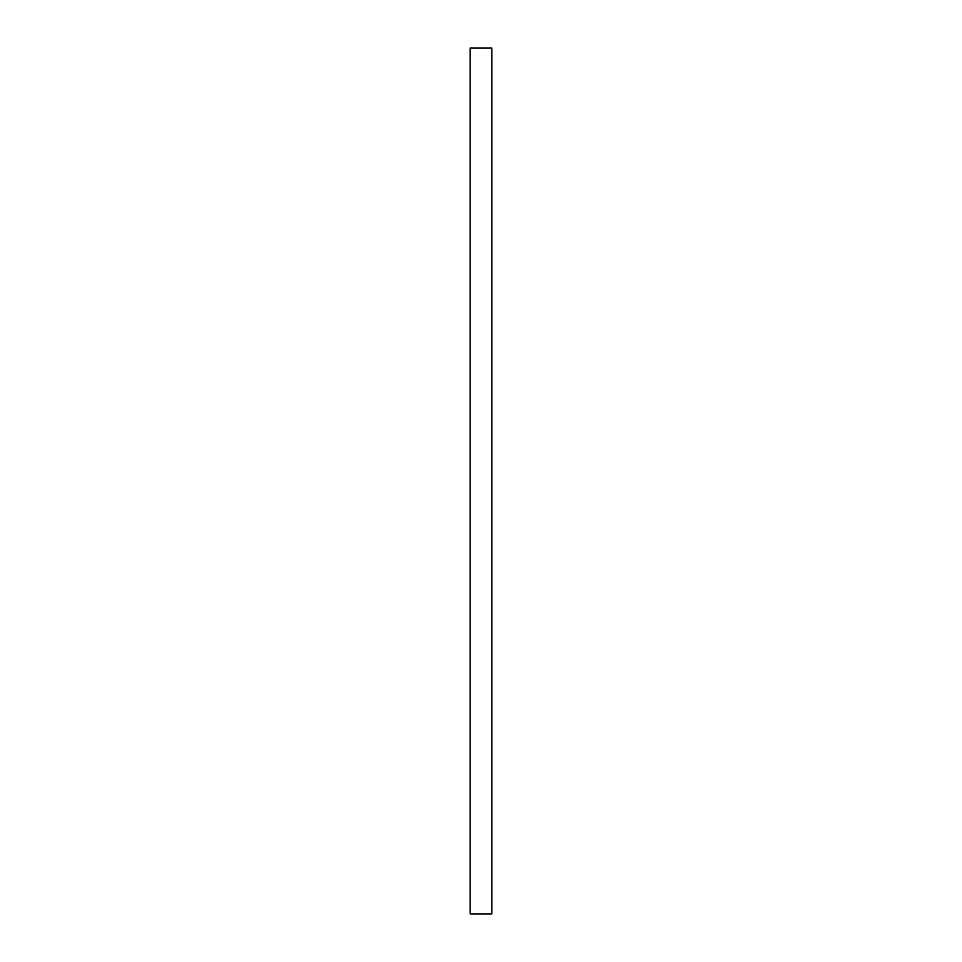 <?xml version="1.0" encoding="UTF-8"?>
<svg xmlns="http://www.w3.org/2000/svg" width="962" height="962" viewBox="0 0 962 962"><rect width="100%" height="100%" fill="white"/><g stroke="black" fill="none" stroke-linecap="round" stroke-linejoin="round"><path stroke-width="1.44" d="M470.177 913.9L470.177 48.1L491.822 48.1L491.822 913.9L470.177 913.9"/></g></svg>
